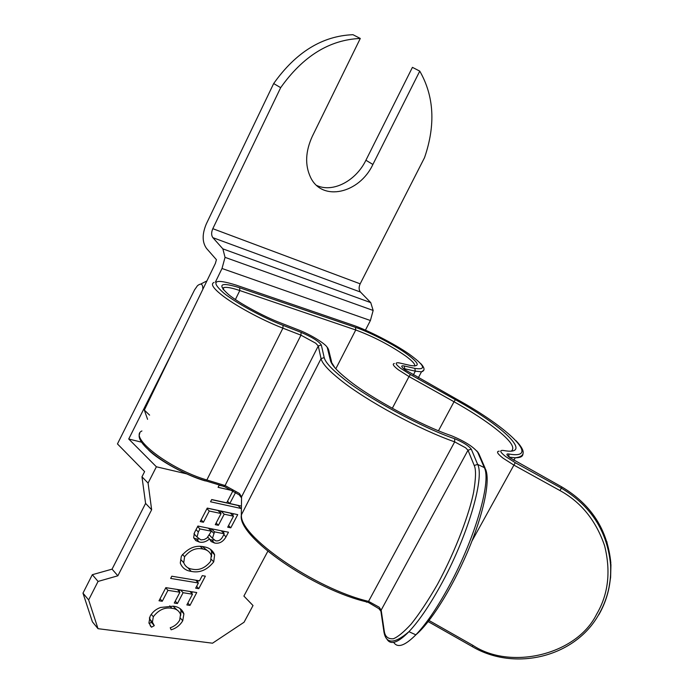 <?xml version="1.0" encoding="UTF-8"?>
<svg xmlns="http://www.w3.org/2000/svg" width="694" height="694" viewBox="0 0 694 694"><rect width="100%" height="100%" fill="white"/><g stroke="black" fill="none" stroke-linecap="round" stroke-linejoin="round"><path stroke-width="1.04" d="M360.29 38.456L352.968 34.7C322.346 35.897 295.913 52.18 273.67 83.549L280.671 87.661C303.061 56.119 329.598 39.714 360.29 38.456L312.291 136.371C305.386 151.552 304.831 165.25 310.617 177.464C322.276 201.997 359.405 193.47 372.886 164.461L419.766 71.126C434.14 96.223 435.728 125.067 424.528 157.659L360.169 283.829C358.685 287.177 358.781 289.918 360.472 292.044L370.752 302.627L373.155 310.452L370.396 320.515L365.443 330.136M273.67 83.549L206.344 223.867C202.058 234.008 202.11 242.189 206.517 248.417L216.415 259.686L215.4 263.373L144.343 410.067L149.609 415.142M280.671 87.661L212.806 228.69C211.228 232.412 211.254 235.405 212.876 237.669L222.861 248.86L370.752 302.627M373.155 310.452L225.047 257.353L222.011 268.491L215.47 281.955M225.047 257.353L222.861 248.86M147.57 419.332L144.343 410.067M419.766 71.126L412.427 67.353L365.912 160.245C355.927 180.934 332.86 193.019 316.742 185.489M267.815 551.288L243.889 596.077L253.015 605.541L244.054 622.24L212.529 643.199L98.01 628.677L88.641 599.946L98.062 581.433L117.859 575.794L151.639 509.752L148.082 483.093L141.975 476.813L144.612 471.608L117.451 443.917L194.58 289.84L197.434 285.737C201.173 282.753 202.969 283.967 202.822 289.355M148.082 483.093L156.384 466.784L187.371 474.028M174.376 348.076L128.728 439.007L156.384 466.784M128.728 439.007L141.75 442.225M243.898 596.068L253.015 605.541M98.01 628.677L92.397 621.833L82.976 593.136L92.319 574.701L112.064 569.149L145.593 503.402L141.975 476.813M241.33 506.073L229.801 503.523L235.726 492.202M220.172 485.262L219.243 485.045L218.063 487.318L233.011 490.745L226.686 502.838L211.713 499.533L210.534 501.788L240.974 508.459L241.321 507.782M226.018 536.887L228.473 532.22L197.903 526.052L194.494 532.61L193.652 537.607L195.769 540.583L199.291 542.031C202.691 542.838 206.109 541.814 209.553 538.96L211.097 541.511L214.55 543.02C219.243 543.94 223.06 541.893 226.018 536.887L223.789 534.649M205.355 576.167L202.249 575.638L199.525 580.826L171.8 576.22L170.655 578.423L198.389 582.986L195.673 588.165L198.779 588.668L205.355 576.167M170.23 627.766L171.14 629.796C176.137 628.33 179.998 625.311 182.739 620.757L183.901 613.869C182.244 609.367 178.688 606.799 173.248 606.166L160.592 607.467C155.985 609.08 152.489 612.004 150.095 616.255L148.941 622.891L151.483 627.202L154.294 625.65L152.411 622.188L153.322 616.732C158.648 609.853 164.842 607.033 171.912 608.291C176.319 608.785 179.191 610.859 180.527 614.502L179.659 620.236C177.438 623.941 174.298 626.448 170.23 627.766M189.983 605.402L196.749 592.537L165.849 587.644L159.013 600.778L162.249 601.264L167.939 590.342L179.92 592.225L174.255 603.051L177.421 603.528L183.086 592.719L192.498 594.194L186.86 604.934L189.983 605.402L187.848 603.06M191.258 571.396C199.69 573.175 207.176 570 213.726 561.862L214.628 554.801C212.798 550.325 209.241 547.661 203.967 546.803C195.578 544.92 188.022 548.06 181.316 556.241L180.293 563.068C182.106 567.857 185.766 570.633 191.258 571.396L188.265 568.204M230.781 527.83L237.721 514.636L207.254 508.095L200.236 521.576L203.429 522.226L209.267 511.027L221.082 513.543L215.27 524.655L218.393 525.297L224.205 514.202L233.488 516.18L227.701 527.197L230.781 527.83L228.543 525.61M145.593 503.402L151.639 509.752M117.859 575.794L112.064 569.149M92.319 574.701L98.062 581.433M88.641 599.946L82.976 593.136M227.493 501.285L229.801 503.523M237.903 505.31L240.974 508.459M237.842 505.432L211.644 499.645M223.251 486.199L219.139 485.253M224.223 531.361L223.39 532.94M213.83 540.088L211.497 539.906L214.55 543.02M211.497 539.906L209.666 539.359M207.818 537.191L209.553 538.96M198.614 539.099L196.246 538.891L199.291 542.031M196.246 538.891L193.817 538.11M198.345 580.635L197.564 582.11M196.628 586.352L198.779 588.668M195.795 580.21L198.389 582.986M182.739 620.757L180.466 618.207M177.213 610.104L172.962 606.131M169.752 605.879L171.912 608.291M151.24 614.346L153.322 616.732M149.375 617.851L151.405 622.318L154.294 625.65M151.405 622.318L149.132 623.585M150.164 625.684L151.483 627.202M180.223 608.716L180.978 610.616L180.7 615.465M192.446 591.861L191.683 593.309M189.991 591.47L192.498 594.194M180.579 589.978L183.086 592.719M179.928 589.874L179.139 591.375M175.261 601.125L177.421 603.528M177.412 589.475L179.92 592.225M165.719 587.896L167.939 590.342M160.045 598.792L162.249 601.264M210.612 549.466L211.592 551.669L211.54 556.649M211.358 559.407L213.726 561.862M233.488 513.725L232.637 515.347M224.205 514.202L221.1 511.14L230.382 513.135L233.488 516.18M221.1 511.14L220.267 512.736M216.129 523.016L218.393 525.297M207.211 508.164L217.977 510.472L221.082 513.543M206.933 508.702L209.267 511.027M201.113 519.884L203.429 522.226M211.679 537.442L209.371 534.97M210.594 530.407L211.444 528.785M196.428 536.401L193.964 533.773M202.37 546.56L207.662 550.802M221.213 530.754L224.24 533.79L222.722 536.679C220.952 539.923 218.593 541.303 215.652 540.817L212.468 538.258L214.533 531.847L224.24 533.79M211.514 528.793L214.533 531.847M210.716 530.181L213.778 533.287M208.382 528.169L211.401 531.222L207.02 537.971L204.262 539.533L200.956 539.897L197.044 537.035L198.337 531.986L199.933 528.932L211.401 531.222M197.634 526.581L199.933 528.932M196.038 529.635L198.337 531.986M210.577 561.411C205.259 567.987 199.204 570.589 192.412 569.21C188.074 568.612 185.177 566.443 183.737 562.695L184.578 556.727C189.965 550.099 196.046 547.523 202.822 549.006C207.046 549.665 209.866 551.799 211.288 555.4L210.577 561.411M200.323 546.421L202.822 549.006M182.418 554.437L184.578 556.727M598.801 614.806C607.666 599.338 611.588 582.561 610.547 564.482L610.833 562.921C607.58 529.756 591.253 504.425 561.836 486.936L510.038 457.806C506.42 454.952 505.935 453.676 508.581 453.971C541.849 459.992 508.633 427.695 456.522 399.085L404.966 369.755C400.924 366.588 400.672 365.33 404.203 365.972L414.795 368.375C426.836 370.258 424.823 365.408 408.766 353.845C394.574 343.877 367.161 329.85 352.127 324.879L236.298 285.165C214.281 278.277 210.082 280.897 223.702 293.024C234.902 302.332 263.937 318.156 283.074 325.356L282.909 328.167L300.953 335.167L315.735 343.218L318.277 345.976L321.044 358.651L241.529 514.584C237.955 535.282 314.816 588.746 368.549 601.368L454.683 441.861C419.523 429.664 366.397 400.846 340.303 379.861C328.574 370.501 322.155 363.43 321.044 358.651L324.193 357.601C325.33 362.259 331.619 369.147 343.079 378.256C365.66 397.02 423.392 428.328 454.639 438.721C462.95 442.147 468.502 445.635 471.278 449.157L477.646 464.399L474.236 465.501C476.119 469.326 475.911 478.244 473.612 492.272C469.56 512.762 456.322 549.483 437.524 584.27C428.129 600.596 419.323 613.886 411.108 624.14C403.743 632.139 397.818 637.005 393.351 638.758C387.885 639.174 384.832 636.45 384.19 630.586L381.171 610.113L379.158 607.189L368.549 601.368L367.907 602.175L366.441 602.14M387.044 639.321C390.757 645.299 398.052 642.748 408.94 631.687C418.595 621.46 428.987 606.339 440.117 586.317C467.079 538.093 484.933 478.01 477.646 464.399L484.299 467.609C491.803 481.324 474.167 541.441 447.162 589.579C436.014 609.566 425.578 624.652 415.845 634.828C429.664 623.264 450.562 591.47 467.513 552.008C483.588 514.159 490.545 480.621 485.592 469.309L484.299 467.609L477.698 452.271C473.221 446.632 464.364 441.072 451.126 435.606C421.588 425.639 369.685 397.488 348.11 379.783C337.466 371.342 331.585 364.957 330.465 360.611L327.368 347.876C326.961 344.632 310.808 334.603 298.541 329.936L280.567 322.918C263.876 316.629 238.615 302.87 228.794 294.733C216.797 284.106 220.406 281.781 239.63 287.758L355.51 327.386C368.661 331.715 392.778 344.051 405.209 352.795C419.245 362.927 420.963 367.143 410.354 365.452L399.727 363.014C394.643 362.077 394.981 363.864 400.742 368.393L410.423 374.534L409.009 376.564L398.356 369.789C393.446 366.024 392.101 363.942 394.313 363.526M428.155 621.59L472.224 646.574L472.918 645.368C510.862 670.577 576.809 654.694 596.606 614.242C608.317 594.342 610.989 571.526 604.621 545.805C596.042 520.613 581.164 502.213 559.997 490.589L561.316 488.151C590.872 505.726 607.276 531.17 610.547 564.482C611.553 582.613 607.545 599.434 598.523 614.953C574.701 657.279 514.566 671.714 472.224 646.574L472.189 646.556M410.423 374.534L455.403 399.683C503.965 426.359 534.441 456.218 503.436 450.484C499.212 450.016 499.966 452.054 505.7 456.591L515.278 462.69L513.907 465.101L503.124 458.222C497.372 453.72 496.063 451.378 499.203 451.178M241.304 515.633L241.573 496.843L239.439 493.486L225.073 485.548L206.855 479.97L206.083 480.959L205.181 480.89C186.851 475.711 159.264 460.764 148.568 450.016M360.169 283.829L212.806 228.69M360.472 292.044L212.876 237.669M370.396 320.515L222.011 268.491M365.912 160.245L372.886 164.461M380.971 611.614L381.171 610.113L467.99 450.224L465.613 447.795L454.683 441.861L454.639 438.721M214.073 282.441C210.499 283.759 212.815 287.767 221.022 294.456C233.861 304.866 261.699 320.038 282.909 328.167L206.855 479.97C169.952 469.326 127.939 437.055 141.923 430.965M451.126 435.606L450.458 435.372M283.074 325.356L301.092 332.374C312.022 337.084 318.763 341.274 321.313 344.961L318.277 345.976L241.573 496.843L241.304 515.416C237.652 536.896 314.139 590.152 367.907 602.175L378.863 608.655L380.911 611.232L383.921 631.74L384.19 630.586M606.842 541.624L610.937 564.743L610.607 577.451L608.89 588.156M455.403 399.683L454.023 401.748C468.285 409.746 480.682 417.606 491.231 425.353C509.162 438.747 515.902 447.309 511.435 451.031M355.51 327.386L355.744 329.98C373.493 336.547 390.167 345.239 405.756 356.065C412.462 361.027 415.428 364.367 414.665 366.094M383.982 632.156L383.921 631.74C385.959 644.197 394.296 644.179 408.94 631.687L415.845 634.828C404.897 645.819 397.515 648.326 393.689 642.349M515.278 462.69L561.316 488.151L561.836 486.936M321.313 344.961L324.193 357.601M474.236 465.501L467.99 450.224L471.278 449.157M223.381 486.451L224.292 486.52L225.073 485.548L300.953 335.167L301.092 332.374M236.298 285.165L235.752 284.974M352.127 324.879L351.58 324.697M414.795 368.375L415.333 371.16L421.475 371.837L423.808 370.206M404.203 365.972L404.741 368.783L415.333 371.16L413.338 374.942M403.518 368.601L404.741 368.783M508.581 453.971L509.196 457.146L515.234 457.771C520.101 457.84 522.669 456.643 522.938 454.18M472.024 540.938L513.907 465.101L559.997 490.589M392.301 408.315L409.009 376.564L454.023 401.748L438.487 430.74M399.727 363.014L398.608 362.797M410.354 365.452L409.339 365.218M239.63 287.758L239.803 290.543L355.744 329.98L335.818 368.783M222.722 288.34L223.884 287.576C226.591 286.882 231.9 287.871 239.803 290.543L235.396 299.522M327.368 347.876L328.609 349.733L331.558 361.704M330.465 360.611L334.924 367.794M477.698 452.271L478.947 453.919L485.158 468.311M472.918 645.368L429.022 620.488M206.907 280.914L200.826 284.011M149.531 618.866L152.411 622.188M180.978 610.616L183.901 613.869M211.592 551.669L214.628 554.801M209.406 535.143L212.468 538.258M193.999 533.894L197.044 537.035M180.735 559.503L183.737 562.695M139.772 433.629C133.647 443.735 173.3 471.764 206.083 480.959L224.292 486.52L239.23 494.874L241.356 497.65M418.352 377.744L421.475 371.837C425.11 370.7 424.841 367.924 420.677 363.509M513.82 460.339L515.234 457.771C525.584 456.678 525.818 450.97 515.946 440.647M223.39 289.771L222.748 288.088L223.884 287.576L223.06 289.268M326.596 346.514L328.097 348.44M478.27 452.661L476.787 450.9"/></g></svg>
